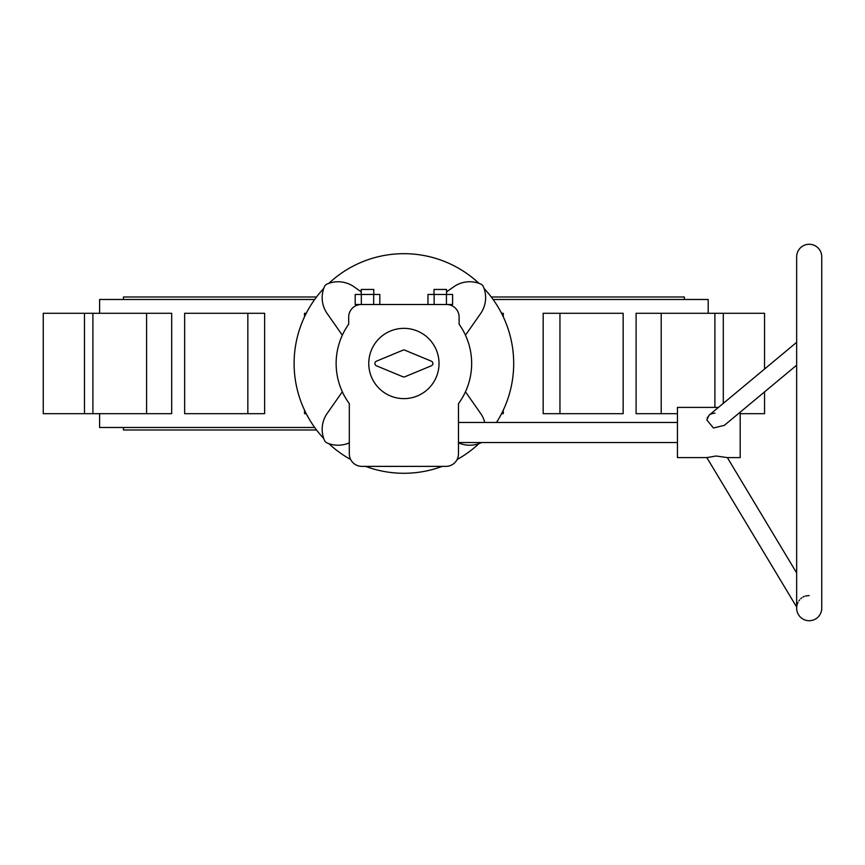 <?xml version="1.0" encoding="UTF-8"?>
<svg xmlns="http://www.w3.org/2000/svg" width="865" height="865" viewBox="0 0 865 865"><rect width="100%" height="100%" fill="white"/><g stroke="black" fill="none" stroke-linecap="round" stroke-linejoin="round"><path stroke-width="1.3" d="M316.536 296.976L123.446 296.976L123.446 299.485M496.51 422.466A109.801 109.801 0 0 0 484.043 288.445M478.94 283.331A109.801 109.801 0 0 0 328.851 283.331M323.748 288.445A109.801 109.801 0 0 0 323.748 438.523M316.536 429.992L123.446 429.992L123.446 427.483M708.186 313.292L708.186 299.485L493.115 299.485M314.676 299.485L99.605 299.485L99.605 313.292M99.605 413.675L99.605 427.483L314.676 427.483M503.279 410.161L503.279 413.675L501.549 413.675M503.279 316.806L503.279 313.292L501.549 313.292M92.901 413.675L43.25 413.675L43.25 313.292L92.901 313.292L92.901 413.675L146.585 413.675L146.585 313.292L92.901 313.292M146.585 313.292L171.692 313.292L171.692 413.675L146.585 413.675M264.625 413.675L184.645 413.675L184.645 313.292L264.625 313.292L264.625 413.675M306.242 413.675L304.512 413.675L304.512 410.161M623.146 413.675L543.166 413.675L543.166 313.292L623.146 313.292L623.146 413.675M677.446 413.675L636.099 413.675L636.099 313.292L714.89 313.292L714.89 407.404M764.541 413.675L764.541 391.899L764.541 413.675L740.191 413.675M764.541 313.292L764.541 369.041L764.541 313.292L714.89 313.292M306.242 313.292L304.512 313.292L304.512 316.806M328.851 443.637A109.801 109.801 0 0 0 350.671 459.52M365.581 466.376A109.801 109.801 0 0 0 442.21 466.376M457.12 459.52A109.801 109.801 0 0 0 478.94 443.637M684.345 299.485L684.345 296.976L491.255 296.976M809.197 620.724A12.553 12.553 0 0 1 796.654 608.171L796.654 256.829A12.553 12.553 0 0 1 809.197 244.276A12.553 12.553 0 0 1 821.75 256.829L821.75 608.171A12.553 12.553 0 0 1 809.197 620.724M809.197 595.585L805.52 596.007M804.32 596.407L803.012 597.034M801.758 597.845L800.752 598.666M799.617 599.867L798.882 600.851M798.006 602.364L797.303 604.084M797.119 604.7L796.697 607.122M446.556 304.512L361.235 304.512A12.553 12.553 0 0 0 348.682 317.055L348.682 324.202A67.762 67.762 0 0 0 349.309 403.631L349.309 453.833A12.553 12.553 0 0 0 361.862 466.376L445.929 466.376A12.553 12.553 0 0 0 458.482 453.833L458.482 403.631A67.762 67.762 0 0 0 459.11 324.202L459.11 317.055A12.553 12.553 0 0 0 446.556 304.512L452.6 304.512L452.6 294.468L446.448 294.468L446.448 304.512M718.447 407.404L677.446 407.404L677.446 457.596L706.846 457.596L716.144 456.006L727.346 457.596L796.654 572.944M740.191 412.162L740.191 457.596L727.346 457.596M796.654 365.181L724.329 425.364L713.42 428.002L706.846 419.947L709.041 415.232L796.654 342.324M796.654 607.057L706.846 457.596M361.235 294.468L361.235 289.451L373.777 289.451L373.777 294.468M434.014 294.468L434.014 289.451L446.556 289.451L446.556 294.468M439.031 363.484A35.13 35.13 0 0 1 403.89 398.624A35.13 35.13 0 0 1 368.76 363.484A35.13 35.13 0 0 1 403.89 328.354A35.13 35.13 0 0 1 439.031 363.484M431.332 365.808L404.852 376.783A2.508 2.508 0 0 1 402.939 376.783L376.459 365.808A2.508 2.508 0 0 1 376.459 361.17L402.939 350.184A2.508 2.508 0 0 1 404.852 350.184L431.332 361.17A2.508 2.508 0 0 1 431.332 365.808M427.97 304.512L427.97 294.468L446.448 294.468M434.122 294.468L434.122 304.512M361.235 304.512L355.191 304.512L355.191 294.468L373.658 294.468L373.658 304.512M361.343 294.468L361.343 304.512M373.658 294.468L379.821 294.468L379.821 304.512M714.987 413.178L714.285 413.243M713.528 413.351L712.457 413.578M711.614 413.827L710.771 414.162M710.068 414.519L709.343 414.984M707.494 417.157L707.17 417.925M342.324 335.198L327.186 313.573A27.734 27.734 0 0 1 324.451 286.65A5.017 5.017 0 0 1 327.057 284.034A27.734 27.734 0 0 1 353.98 286.769L361.235 291.851M446.556 291.851L453.811 286.769A27.734 27.734 0 0 1 480.735 284.034A5.017 5.017 0 0 1 483.34 286.65A27.734 27.734 0 0 1 480.605 313.573L465.467 335.198M481.47 442.534A5.017 5.017 0 0 1 480.735 442.934A27.734 27.734 0 0 1 458.482 442.837M349.309 442.837A27.734 27.734 0 0 1 327.057 442.934A5.017 5.017 0 0 1 324.451 440.317A27.734 27.734 0 0 1 327.186 413.405L342.324 391.78M465.467 391.78L480.605 413.405A27.734 27.734 0 0 1 484.768 422.466M723.302 403.36L723.302 313.292M661.206 413.675L661.206 313.292M559.947 413.675L559.947 313.292M247.844 413.675L247.844 313.292M84.489 413.675L84.489 313.292M677.446 442.534L458.482 442.534M677.446 422.466L458.482 422.466"/></g></svg>
